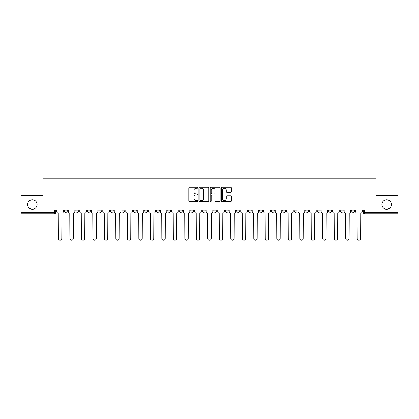 <?xml version="1.0" encoding="UTF-8"?>
<svg xmlns="http://www.w3.org/2000/svg" width="419" height="419" viewBox="0 0 419 419"><rect width="100%" height="100%" fill="white"/><g stroke="black" fill="none" stroke-linecap="round" stroke-linejoin="round"><path stroke-width="0.63" d="M197.71 187.707A0.508 0.508 0 0 0 197.208 187.199L189.519 187.199A0.723 0.723 0 0 0 188.796 187.922L188.796 200.942A0.723 0.723 0 0 0 189.519 201.665L197.208 201.665A0.508 0.508 0 0 0 197.71 201.157A0.508 0.508 0 0 0 197.208 200.654L196.212 200.654A2.315 2.315 0 0 1 193.897 198.339L193.897 197.255A2.315 2.315 0 0 1 196.212 194.94L197.208 194.94A0.508 0.508 0 0 0 197.71 194.432A0.508 0.508 0 0 0 197.208 193.924L196.212 193.924A2.315 2.315 0 0 1 193.897 191.614L193.897 190.525A2.315 2.315 0 0 1 196.212 188.215L197.208 188.215A0.508 0.508 0 0 0 197.71 187.707M381.913 204.524A4.714 4.714 0 0 0 386.627 209.243A4.714 4.714 0 0 0 391.346 204.524A4.714 4.714 0 0 0 386.627 199.811A4.714 4.714 0 0 0 381.913 204.524M27.654 204.524A4.714 4.714 0 0 0 32.373 209.243A4.714 4.714 0 0 0 37.087 204.524A4.714 4.714 0 0 0 32.373 199.811A4.714 4.714 0 0 0 27.654 204.524M351.703 210.788L351.703 209.977L351.703 210.788A1.472 1.472 0 0 0 353.18 212.265A1.472 1.472 0 0 1 351.703 210.788L354.652 210.788A1.472 1.472 0 0 1 353.18 212.265A1.472 1.472 0 0 0 354.652 210.788L354.652 209.977M340.212 209.977L340.212 210.788L343.156 210.788A1.472 1.472 0 0 1 341.684 212.265A1.472 1.472 0 0 1 340.212 210.788L340.212 209.977M294.232 210.788L294.232 209.977L294.232 210.788A1.472 1.472 0 0 0 295.709 212.265A1.472 1.472 0 0 1 294.232 210.788L297.181 210.788A1.472 1.472 0 0 1 295.709 212.265A1.472 1.472 0 0 0 297.181 210.788L297.181 209.977L297.181 210.788M190.786 209.977L190.786 210.788L193.73 210.788A1.472 1.472 0 0 1 192.258 212.265A1.472 1.472 0 0 1 190.786 210.788L190.786 209.977M156.303 209.977L156.303 210.788L159.251 210.788A1.472 1.472 0 0 1 157.774 212.265A1.472 1.472 0 0 1 156.303 210.788L156.303 209.977M133.315 209.977L133.315 210.788L136.259 210.788A1.472 1.472 0 0 1 134.787 212.265A1.472 1.472 0 0 1 133.315 210.788L133.315 209.977M121.819 209.977L121.819 210.788L124.768 210.788A1.472 1.472 0 0 1 123.291 212.265A1.472 1.472 0 0 1 121.819 210.788L121.819 209.977M98.832 209.977L98.832 210.788L101.78 210.788A1.472 1.472 0 0 1 100.303 212.265A1.472 1.472 0 0 1 98.832 210.788L98.832 209.977M230.639 192.3A0.723 0.723 0 0 0 231.361 191.577L231.361 187.922A0.723 0.723 0 0 0 230.639 187.199L222.101 187.199A0.723 0.723 0 0 0 221.379 187.922L221.379 200.942A0.723 0.723 0 0 0 222.101 201.665L230.639 201.665A0.723 0.723 0 0 0 231.361 200.942L231.361 196.532A0.723 0.723 0 0 0 230.639 195.804L226.983 195.804A0.723 0.723 0 0 0 226.26 196.532L226.26 198.716A1.933 1.933 0 0 1 224.327 200.654A1.933 1.933 0 0 1 222.389 198.716L222.389 190.147A1.933 1.933 0 0 1 224.327 188.215A1.933 1.933 0 0 1 226.26 190.147L226.26 191.577A0.723 0.723 0 0 0 226.983 192.3L230.639 192.3M20.95 209.977L20.95 195.317L42.906 195.317L42.906 178.887L376.094 178.887L376.094 195.317L398.05 195.317L398.05 209.977L20.95 209.977L20.95 212.265L55.8 212.265L55.8 209.977L55.8 212.265A1.472 1.472 0 0 1 54.329 213.737L20.95 213.737L20.95 212.265M208.866 187.922A0.723 0.723 0 0 0 208.143 187.199L199.612 187.199A0.723 0.723 0 0 0 198.889 187.922L198.889 200.942A0.723 0.723 0 0 0 199.612 201.665L208.143 201.665A0.723 0.723 0 0 0 208.866 200.942L208.866 187.922M210.857 187.199L219.388 187.199A0.723 0.723 0 0 1 220.111 187.922L220.111 200.942A0.723 0.723 0 0 1 219.388 201.665L215.738 201.665A0.723 0.723 0 0 1 215.015 200.942L215.015 195.663A0.723 0.723 0 0 0 214.292 194.94L211.867 194.94A0.723 0.723 0 0 0 211.145 195.663L211.145 201.157A0.508 0.508 0 0 1 210.637 201.665A0.508 0.508 0 0 1 210.134 201.157L210.134 187.922A0.723 0.723 0 0 1 210.857 187.199M363.2 209.977L363.2 212.265L398.05 212.265L398.05 213.737L364.671 213.737A1.472 1.472 0 0 1 363.2 212.265L363.2 209.977M398.05 209.977L398.05 212.265M343.156 209.977L343.156 210.788L343.156 209.977M328.716 209.977L328.716 210.788L331.665 210.788L331.665 209.977L331.665 210.788A1.472 1.472 0 0 1 330.188 212.265A1.472 1.472 0 0 1 328.716 210.788A1.472 1.472 0 0 0 330.188 212.265M320.168 209.977L320.168 210.788A1.472 1.472 0 0 1 318.697 212.265A1.472 1.472 0 0 1 317.22 210.788L320.168 210.788M317.22 209.977L317.22 210.788M305.729 209.977L305.729 210.788L308.677 210.788L308.677 209.977L308.677 210.788A1.472 1.472 0 0 1 307.2 212.265A1.472 1.472 0 0 1 305.729 210.788A1.472 1.472 0 0 0 307.2 212.265M282.741 209.977L282.741 210.788L285.685 210.788L285.685 209.977L285.685 210.788A1.472 1.472 0 0 1 284.213 212.265A1.472 1.472 0 0 1 282.741 210.788A1.472 1.472 0 0 0 284.213 212.265M274.194 210.788L274.194 209.977L274.194 210.788A1.472 1.472 0 0 1 272.717 212.265A1.472 1.472 0 0 1 271.245 210.788L274.194 210.788A1.472 1.472 0 0 1 272.717 212.265M271.245 209.977L271.245 210.788M262.697 209.977L262.697 210.788A1.472 1.472 0 0 1 261.226 212.265A1.472 1.472 0 0 1 259.749 210.788L262.697 210.788A1.472 1.472 0 0 1 261.226 212.265M259.749 209.977L259.749 210.788M251.201 209.977L251.201 210.788A1.472 1.472 0 0 1 249.729 212.265A1.472 1.472 0 0 1 248.258 210.788L251.201 210.788M248.258 209.977L248.258 210.788M239.71 209.977L239.71 210.788A1.472 1.472 0 0 1 238.238 212.265A1.472 1.472 0 0 1 236.761 210.788L239.71 210.788M236.761 209.977L236.761 210.788M228.214 209.977L228.214 210.788A1.472 1.472 0 0 1 226.742 212.265A1.472 1.472 0 0 1 225.27 210.788L228.214 210.788M225.27 209.977L225.27 210.788M216.723 209.977L216.723 210.788A1.472 1.472 0 0 1 215.246 212.265A1.472 1.472 0 0 1 213.774 210.788A1.472 1.472 0 0 0 215.246 212.265M213.774 209.977L213.774 210.788L216.723 210.788M205.226 209.977L205.226 210.788A1.472 1.472 0 0 1 203.754 212.265A1.472 1.472 0 0 1 202.277 210.788A1.472 1.472 0 0 0 203.754 212.265M202.277 209.977L202.277 210.788L205.226 210.788M193.73 209.977L193.73 210.788A1.472 1.472 0 0 1 192.258 212.265M182.239 209.977L182.239 210.788A1.472 1.472 0 0 1 180.762 212.265A1.472 1.472 0 0 1 179.29 210.788L182.239 210.788M179.29 209.977L179.29 210.788M170.743 209.977L170.743 210.788A1.472 1.472 0 0 1 169.271 212.265A1.472 1.472 0 0 1 167.799 210.788L170.743 210.788L170.743 209.977M167.799 209.977L167.799 210.788M159.251 209.977L159.251 210.788M147.755 209.977L147.755 210.788A1.472 1.472 0 0 1 146.283 212.265A1.472 1.472 0 0 1 144.806 210.788L147.755 210.788L147.755 209.977M144.806 209.977L144.806 210.788M136.259 209.977L136.259 210.788L136.259 209.977M124.768 210.788L124.768 209.977L124.768 210.788A1.472 1.472 0 0 1 123.291 212.265M113.271 209.977L113.271 210.788A1.472 1.472 0 0 1 111.8 212.265A1.472 1.472 0 0 1 110.323 210.788A1.472 1.472 0 0 0 111.8 212.265A1.472 1.472 0 0 0 113.271 210.788L113.271 209.977M110.323 209.977L110.323 210.788L113.271 210.788M101.78 209.977L101.78 210.788M90.284 209.977L90.284 210.788A1.472 1.472 0 0 1 88.812 212.265A1.472 1.472 0 0 1 87.335 210.788A1.472 1.472 0 0 0 88.812 212.265A1.472 1.472 0 0 0 90.284 210.788L87.335 210.788L87.335 209.977M75.844 209.977L75.844 210.788L78.788 210.788L78.788 209.977L78.788 210.788A1.472 1.472 0 0 1 77.316 212.265A1.472 1.472 0 0 1 75.844 210.788A1.472 1.472 0 0 0 77.316 212.265M64.348 209.977L64.348 210.788L67.297 210.788L67.297 209.977L67.297 210.788A1.472 1.472 0 0 1 65.82 212.265A1.472 1.472 0 0 1 64.348 210.788A1.472 1.472 0 0 0 65.82 212.265M54.329 209.977L54.329 213.737A1.472 1.472 0 0 0 55.8 212.265M200.408 188.215A0.508 0.508 0 0 0 199.9 188.718L199.9 200.146A0.508 0.508 0 0 0 200.408 200.654L201.455 200.654A2.315 2.315 0 0 0 203.77 198.339L203.77 190.525A2.315 2.315 0 0 0 201.455 188.215L200.408 188.215M215.015 190.184A1.933 1.933 0 0 0 213.082 188.246A1.933 1.933 0 0 0 211.145 190.184L211.145 193.201A0.723 0.723 0 0 0 211.867 193.924L214.292 193.924A0.723 0.723 0 0 0 215.015 193.201L215.015 190.184M56.795 209.977L56.795 211.527A1.472 1.472 0 0 0 58.267 212.999L58.382 238.421A1.697 1.697 0 0 0 60.074 240.113A1.697 1.697 0 0 0 61.771 238.421L61.881 212.999A1.472 1.472 0 0 0 63.353 211.527L63.353 209.977M68.292 209.977L68.292 211.527A1.472 1.472 0 0 0 69.764 212.999L69.873 238.421A1.697 1.697 0 0 0 71.57 240.113A1.697 1.697 0 0 0 73.262 238.421L73.372 212.999A1.472 1.472 0 0 0 74.849 211.527L74.849 209.977M79.783 209.977L79.783 211.527A1.472 1.472 0 0 0 81.26 212.999L81.37 238.421A1.697 1.697 0 0 0 83.062 240.113A1.697 1.697 0 0 0 84.758 238.421L84.868 212.999A1.472 1.472 0 0 0 86.34 211.527L86.34 209.977M91.279 209.977L91.279 211.527A1.472 1.472 0 0 0 92.751 212.999L92.861 238.421A1.697 1.697 0 0 0 94.558 240.113A1.697 1.697 0 0 0 96.25 238.421L96.365 212.999A1.472 1.472 0 0 0 97.837 211.527L97.837 209.977M102.775 209.977L102.775 211.527A1.472 1.472 0 0 0 104.247 212.999L104.357 238.421A1.697 1.697 0 0 0 106.054 240.113A1.697 1.697 0 0 0 107.746 238.421L107.856 212.999A1.472 1.472 0 0 0 109.333 211.527L109.333 209.977M114.267 209.977L114.267 211.527A1.472 1.472 0 0 0 115.738 212.999L115.854 238.421A1.697 1.697 0 0 0 117.545 240.113A1.697 1.697 0 0 0 119.242 238.421L119.352 212.999A1.472 1.472 0 0 0 120.824 211.527L120.824 209.977M125.763 209.977L125.763 211.527A1.472 1.472 0 0 0 127.235 212.999L127.345 238.421A1.697 1.697 0 0 0 129.042 240.113A1.697 1.697 0 0 0 130.733 238.421L130.843 212.999A1.472 1.472 0 0 0 132.32 211.527L132.32 209.977M137.254 209.977L137.254 211.527A1.472 1.472 0 0 0 138.731 212.999L138.841 238.421A1.697 1.697 0 0 0 140.533 240.113A1.697 1.697 0 0 0 142.23 238.421L142.34 212.999A1.472 1.472 0 0 0 143.811 211.527L143.811 209.977M148.75 209.977L148.75 211.527A1.472 1.472 0 0 0 150.222 212.999L150.332 238.421A1.697 1.697 0 0 0 152.029 240.113A1.697 1.697 0 0 0 153.726 238.421L153.836 212.999A1.472 1.472 0 0 0 155.308 211.527L155.308 209.977M160.247 209.977L160.247 211.527A1.472 1.472 0 0 0 161.718 212.999L161.828 238.421A1.697 1.697 0 0 0 163.525 240.113A1.697 1.697 0 0 0 165.217 238.421L165.327 212.999A1.472 1.472 0 0 0 166.804 211.527L166.804 209.977M171.738 209.977L171.738 211.527A1.472 1.472 0 0 0 173.215 212.999L173.325 238.421A1.697 1.697 0 0 0 175.016 240.113A1.697 1.697 0 0 0 176.713 238.421L176.823 212.999A1.472 1.472 0 0 0 178.295 211.527L178.295 209.977M183.234 209.977L183.234 211.527A1.472 1.472 0 0 0 184.706 212.999L184.816 238.421A1.697 1.697 0 0 0 186.513 240.113A1.697 1.697 0 0 0 188.204 238.421L188.314 212.999A1.472 1.472 0 0 0 189.791 211.527L189.791 209.977M194.725 209.977L194.725 211.527A1.472 1.472 0 0 0 196.202 212.999L196.312 238.421A1.697 1.697 0 0 0 198.004 240.113A1.697 1.697 0 0 0 199.701 238.421L199.811 212.999A1.472 1.472 0 0 0 201.282 211.527L201.282 209.977M206.221 209.977L206.221 211.527A1.472 1.472 0 0 0 207.693 212.999L207.803 238.421A1.697 1.697 0 0 0 209.5 240.113A1.697 1.697 0 0 0 211.197 238.421L211.307 212.999A1.472 1.472 0 0 0 212.779 211.527L212.779 209.977M217.718 209.977L217.718 211.527A1.472 1.472 0 0 0 219.189 212.999L219.299 238.421A1.697 1.697 0 0 0 220.996 240.113A1.697 1.697 0 0 0 222.688 238.421L222.798 212.999A1.472 1.472 0 0 0 224.275 211.527L224.275 209.977M229.209 209.977L229.209 211.527A1.472 1.472 0 0 0 230.686 212.999L230.796 238.421A1.697 1.697 0 0 0 232.487 240.113A1.697 1.697 0 0 0 234.184 238.421L234.294 212.999A1.472 1.472 0 0 0 235.766 211.527L235.766 209.977M240.705 209.977L240.705 211.527A1.472 1.472 0 0 0 242.177 212.999L242.287 238.421A1.697 1.697 0 0 0 243.984 240.113A1.697 1.697 0 0 0 245.675 238.421L245.785 212.999A1.472 1.472 0 0 0 247.262 211.527L247.262 209.977M252.196 209.977L252.196 211.527A1.472 1.472 0 0 0 253.673 212.999L253.783 238.421A1.697 1.697 0 0 0 255.475 240.113A1.697 1.697 0 0 0 257.172 238.421L257.282 212.999A1.472 1.472 0 0 0 258.753 211.527L258.753 209.977M263.692 209.977L263.692 211.527A1.472 1.472 0 0 0 265.164 212.999L265.274 238.421A1.697 1.697 0 0 0 266.971 240.113A1.697 1.697 0 0 0 268.668 238.421L268.778 212.999A1.472 1.472 0 0 0 270.25 211.527L270.25 209.977M275.189 209.977L275.189 211.527A1.472 1.472 0 0 0 276.66 212.999L276.77 238.421A1.697 1.697 0 0 0 278.467 240.113A1.697 1.697 0 0 0 280.159 238.421L280.269 212.999A1.472 1.472 0 0 0 281.746 211.527L281.746 209.977M286.68 209.977L286.68 211.527A1.472 1.472 0 0 0 288.157 212.999L288.267 238.421A1.697 1.697 0 0 0 289.958 240.113A1.697 1.697 0 0 0 291.655 238.421L291.765 212.999A1.472 1.472 0 0 0 293.237 211.527L293.237 209.977M298.176 209.977L298.176 211.527A1.472 1.472 0 0 0 299.648 212.999L299.758 238.421A1.697 1.697 0 0 0 301.455 240.113A1.697 1.697 0 0 0 303.147 238.421L303.262 212.999A1.472 1.472 0 0 0 304.733 211.527L304.733 209.977M309.667 209.977L309.667 211.527A1.472 1.472 0 0 0 311.144 212.999L311.254 238.421A1.697 1.697 0 0 0 312.946 240.113A1.697 1.697 0 0 0 314.643 238.421L314.753 212.999A1.472 1.472 0 0 0 316.225 211.527L316.225 209.977M321.164 209.977L321.164 211.527A1.472 1.472 0 0 0 322.635 212.999L322.75 238.421A1.697 1.697 0 0 0 324.442 240.113A1.697 1.697 0 0 0 326.139 238.421L326.249 212.999A1.472 1.472 0 0 0 327.721 211.527L327.721 209.977M332.66 209.977L332.66 211.527A1.472 1.472 0 0 0 334.132 212.999L334.242 238.421A1.697 1.697 0 0 0 335.938 240.113A1.697 1.697 0 0 0 337.63 238.421L337.74 212.999A1.472 1.472 0 0 0 339.217 211.527L339.217 209.977M344.151 209.977L344.151 211.527A1.472 1.472 0 0 0 345.628 212.999L345.738 238.421A1.697 1.697 0 0 0 347.43 240.113A1.697 1.697 0 0 0 349.127 238.421L349.237 212.999A1.472 1.472 0 0 0 350.708 211.527L350.708 209.977M355.647 209.977L355.647 211.527A1.472 1.472 0 0 0 357.119 212.999L357.229 238.421A1.697 1.697 0 0 0 358.926 240.113A1.697 1.697 0 0 0 360.618 238.421L360.733 212.999A1.472 1.472 0 0 0 362.205 211.527L362.205 209.977M364.671 209.977L364.671 213.737"/></g></svg>
